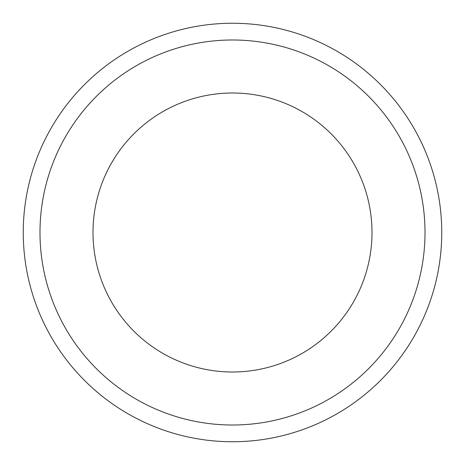 <?xml version="1.0" encoding="UTF-8"?>
<svg xmlns="http://www.w3.org/2000/svg" width="465" height="465" viewBox="0 0 465 465"><rect width="100%" height="100%" fill="white"/><g stroke="black" fill="none" stroke-linecap="round" stroke-linejoin="round"><path stroke-width="0.7" d="M232.5 93A139.5 139.5 0 0 1 372 232.5A139.5 139.5 0 0 1 232.5 372A139.5 139.5 0 0 1 93 232.5A139.5 139.5 0 0 1 232.5 93M232.5 441.75A209.25 209.25 0 0 1 23.25 232.5A209.25 209.25 0 0 1 232.5 23.25A209.25 209.25 0 0 1 441.75 232.5A209.25 209.25 0 0 1 232.5 441.75M232.5 39.99A192.51 192.51 0 0 0 39.99 232.5A192.51 192.51 0 0 0 232.5 425.01A192.51 192.51 0 0 0 425.01 232.5A192.51 192.51 0 0 0 232.5 39.99"/></g></svg>
